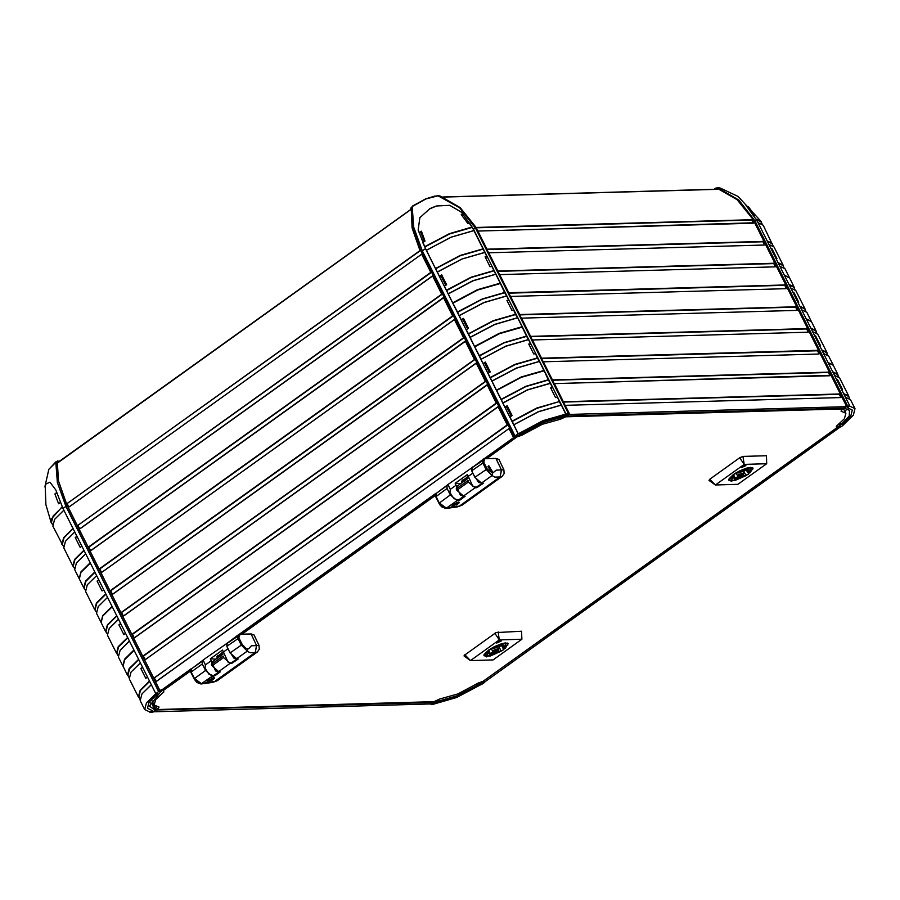<?xml version="1.0" encoding="UTF-8"?>
<svg xmlns="http://www.w3.org/2000/svg" width="900" height="900" viewBox="0 0 900 900"><rect width="100%" height="100%" fill="white"/><g stroke="black" fill="none" stroke-linecap="round" stroke-linejoin="round"><path stroke-width="1.35" d="M456.637 504.877L458.494 502.211L456.75 502.605L458.37 502.301L456.637 504.877M452.97 505.98L454.725 505.654L452.97 505.98M488.824 465.75L492.502 471.825L488.824 465.75M491.715 471.983L487.868 466.627M456.581 488.621L457.155 486.157L467.798 478.53M458.415 503.134L456.75 503.899L457.245 502.785L455.017 503.978L456.919 503.618M452.363 506.194L454.759 503.28L452.002 505.935M436.421 493.459L435.983 496.395L439.211 502.909L446.501 508.241L454.039 506.374L459.169 506.228L499.961 476.978L494.831 477.124L492.098 475.549L486.011 469.361L482.782 462.848L482.704 460.069L484.178 460.204L483.851 462.409L487.08 468.923L492.57 473.231L496.249 470.183L503.865 469.755L498.926 459.428L495.923 458.404L483.896 458.741L472.489 467.404M472.151 467.843L471.69 470.801L474.874 477.349L481.522 483.131L483.322 483.142L476.719 487.699L482.119 483.109L478.733 482.558L473.603 474.716M465.041 496.406L459.799 500.164L465.041 496.406L463.522 496.035L475.088 487.744L476.719 487.699M459.799 500.164L458.539 500.029M457.234 506.925L445.826 508.478L457.088 500.659L458.719 500.603M456.637 504.765L458.933 502.47L456.604 504.697M453.904 504.697L455.558 504.382L454.286 504.428L455.04 503.719L452.756 505.103L455.175 504.664L455.591 504.202L454.567 504.225M436.072 493.504L447.3 485.1L447.919 485.505L446.985 485.685L447.075 488.441L450.349 494.933L457.088 500.659M483.772 459.832L484.616 460.192L483.896 458.741M477.923 486.124L482.827 483.098M468.315 480.656L467.662 480.679L468.349 482.017L475.088 487.744M463.522 496.035L456.874 490.252L468.349 482.017M467.662 480.679L456.21 488.891L456.874 490.252M459.923 499.039L464.827 496.001M444.06 507.623L438.93 503.28L450.349 494.933M462.127 505.136L457.346 506.925L462.127 505.136L502.132 476.449L500.108 476.966L501.48 470.036L495.923 458.404M454.826 503.505L454.759 505.8L454.826 503.505L452.306 505.553M451.98 505.901L454.748 505.811M456.683 504.866L459.225 502.751M454.286 504.428L454.669 503.73M458.134 503.336L456.986 503.865M457.144 504.022L455.141 504.09M457.279 502.853L455.197 504.079M453.173 505.204L453.915 504.697M476.539 487.114L472.871 486.473L467.438 474.469L455.197 483.244L460.451 495.382L464.13 496.024L458.471 500.074L453.769 498.634L449.91 492.548L450.315 489.319L456.12 485.168M460.777 483.559L455.197 483.244M468.382 476.37L472.849 473.175M450.315 489.319L447.919 484.526L472.489 467.348M211.759 680.355L213.638 677.768L211.894 678.161L213.525 677.857L211.826 680.423L214.11 678.049L211.759 680.254M208.114 681.536L209.88 681.21L208.114 681.536M222.964 654.165L212.355 661.77L211.77 664.155M227.306 643.399L226.845 646.346L230.029 652.894L236.678 658.688L238.185 659.059L231.874 663.255L228.015 662.029L222.581 650.025L210.341 658.8L215.606 670.928L219.274 671.569L213.626 675.63L208.924 674.19L205.065 668.104L205.47 664.875L211.264 660.724M215.966 659.183L210.341 658.8M231.694 662.67L237.274 658.665L233.888 658.114L228.746 650.273M223.537 651.926L228.004 648.72M205.47 664.875L203.074 660.082L227.632 642.904M213.559 678.69L211.905 679.444L212.4 678.341L210.172 679.534L212.074 679.163M207.518 681.75L209.914 678.836L207.157 681.491M191.576 669.015L191.138 671.951L194.366 678.465L201.656 683.798L209.183 681.93L214.324 681.784L255.116 652.534L249.986 652.68L247.252 651.105L241.155 644.918L237.938 638.404L237.859 635.625L239.333 635.76L239.006 637.965L242.235 644.479L245.925 648.349L247.838 649.012L245.925 648.349M220.185 671.962L214.942 675.72L220.185 671.962L218.678 671.591L230.231 663.3L231.874 663.255M214.942 675.72L213.683 675.585M212.389 682.481L200.981 684.034L212.231 676.204L213.874 676.159M208.035 680.771L210.341 680.209L209.441 679.984L209.824 679.286L207.945 680.738L210.341 680.197L210.735 679.748L209.722 679.781M191.227 669.06L202.455 660.656L203.074 661.061L202.129 661.241L202.23 663.998L205.504 670.477L212.231 676.204M227.632 642.96L239.04 634.298L251.078 633.96L254.081 634.984L259.009 645.311L256.635 645.592L251.078 633.96M238.928 635.389L239.76 635.749L239.04 634.298M233.066 661.68L237.971 658.654M223.47 656.212L222.817 656.235L223.504 657.574L230.231 663.3M218.678 671.591L212.029 665.809L223.504 657.574M222.817 656.235L211.365 664.447L212.029 665.809M215.066 674.584L219.971 671.558M199.215 683.168L194.085 678.836L205.504 670.477M217.271 680.692L212.501 682.481L217.271 680.692L257.287 652.005L255.251 652.523L256.635 645.592L251.404 645.739L248.648 648.754M209.981 679.061L209.914 681.356L209.981 679.061L207.461 681.097M209.914 681.356L207.135 681.457M211.826 680.423L214.38 678.308M212.434 678.409L210.352 679.635M209.441 679.984L210.184 679.444M498.69 646.178L501.142 651.206L498.814 651.274L489.746 654.502L489.319 651.544L487.024 651.611L486.934 656.528L501.142 651.206L490.387 655.965L484.312 655.661L487.024 651.611M502.009 643.624L507.87 643.86L505.316 648.202L502.841 648.124L504.022 645.795L503.494 645.379M501.502 645.435L502.841 648.124M503.021 648.27L502.582 645.3L493.537 648.529L491.062 648.472M498.071 649.98L498.814 651.274M488.666 650.048L489.364 651.51L488.171 653.726L498.645 651.139M494.077 649.969L492.806 651.589L498.262 649.845L499.534 648.225L494.077 649.969M499.793 641.385L497.914 642.6L499.793 641.385M499.973 641.734L499.061 641.947M497.452 641.88L501.188 640.654L497.452 641.88M493.043 659.914L521.842 639.259L499.286 639.9L470.498 660.544L493.043 659.914M500.929 641.149L496.665 643.106L501.142 641.081M499.421 640.991L498.465 641.97L500.4 640.991L499.14 641.227M499.444 641.227L498.465 641.97M501.188 640.654L496.642 642.701M500.4 640.991L499.444 641.014M499.804 641.408L497.936 642.634M500.94 641.171L496.665 643.106M521.584 631.283L521.842 639.259L521.584 631.283L496.001 632.61L464.164 655.436L470.498 660.544L464.884 654.784M470.498 660.544L464.096 655.954M494.887 633.274L499.286 639.9L498.094 631.946M744.829 466.178L743.906 466.391M742.298 466.324L746.033 465.098L742.298 466.324M737.887 484.358L766.688 463.702L744.143 464.344L715.342 484.988L737.887 484.358M745.774 465.593L741.51 467.55M743.31 466.414L744.3 465.671M746.033 465.098L741.499 467.145M742.939 456.39L739.732 457.718L744.143 464.344L742.939 456.39L766.429 455.726L766.688 463.702L766.429 455.726M709.729 479.228L708.941 480.397L715.342 484.988L709.729 479.228L739.732 457.718M744.48 465.863L742.781 467.077M745.245 465.435L743.996 465.671M743.535 470.621L745.988 475.65L743.67 475.718L734.591 478.957L734.164 475.988L731.869 476.055L731.779 480.971L745.965 475.661L735.232 480.409L729.169 480.105L731.869 476.055M746.854 468.067L752.726 468.304L750.184 472.646L747.709 472.59L748.867 470.239L748.339 469.822M746.347 469.879L747.697 472.567M748.867 470.239L745.346 470.081L738.36 472.984L735.908 472.928M742.916 474.424L743.67 475.718M733.523 474.491L734.22 475.909L733.016 478.17L743.49 475.582M738.923 474.412L737.651 476.032L743.107 474.289L744.379 472.669L738.923 474.412M486.709 458.662L516.971 436.961L521.944 435.161L542.126 424.327L560.554 419.152L565.706 416.767L842.434 408.949L841.061 411.233L845.921 413.246L844.38 418.691L836.359 426.285L836.505 427.939L483.131 681.311L478.159 683.111L457.965 693.945L439.549 699.12L433.991 701.696L157.567 709.504L159.041 707.04L154.181 705.026L155.722 699.581L163.744 691.988L163.597 690.334L190.44 671.085M241.864 634.219L435.285 495.529M516.971 436.961L516.645 436.309M560.554 419.152L559.688 417.42M565.706 416.767L565.391 416.149M521.944 435.161L521.325 433.924M163.744 691.988L162.855 690.221M151.931 700.515L154.181 705.026M157.567 709.504L156.083 706.545M845.921 413.246L843.221 408.195M842.434 408.949L842.062 408.229M154.89 705.893L154.159 705.915M156.105 710.28L154.013 711.788L431.201 703.957L433.305 702.461L155.993 710.033M433.305 702.461L432.934 701.73M154.249 705.161L153.382 705.431M154.215 711.259L156.161 709.92L153.9 705.42M154.001 711.765L152.696 711.979M156.161 709.92L155.441 709.942M57.634 460.935L59.242 461.452L57.6 460.946M443.554 297.765L91.519 550.17L90.034 550.868L88.211 547.245L442.316 293.715M454.466 319.556L102.431 571.961L100.946 572.67L99.124 569.036L453.229 315.506M465.379 341.359L113.344 593.764L111.859 594.461L110.036 590.827L464.141 337.298M476.291 363.15L124.256 615.555L122.771 616.252L120.96 612.63L475.054 359.1M487.204 384.941L135.169 637.346L133.684 638.055L131.873 634.421L485.966 380.891M498.116 406.744L146.081 659.149L144.607 659.846L142.785 656.212L496.89 402.683M155.183 677.306L507.803 424.485M144.607 659.846L155.52 681.637L157.005 680.94L509.029 428.535M67.939 502.988L420.548 250.166M57.251 461.216L56.014 462.206L57.218 461.34L58.545 480.926L66.454 503.696L68.209 507.285L69.683 506.576L421.718 254.171M78.784 524.745L431.404 271.912M68.209 507.285L79.121 529.076L80.606 528.379L432.63 275.974M122.445 611.921L120.96 612.63L111.859 594.461M133.358 633.712L131.873 634.421L122.771 616.252M144.27 655.515L142.785 656.212L133.684 638.055M100.609 568.327L99.124 569.036L90.034 550.868M111.521 590.13L110.036 590.827L100.946 572.67M67.297 505.474L66.094 506.329L158.715 691.279L159.907 690.424L155.52 681.637M56.014 462.206L57.521 482.614L66.094 506.329M161.888 690.671L158.715 691.279M89.696 546.536L88.211 547.245L79.121 529.076M161.741 689.692L159.907 690.424M154.102 704.891L153.18 705.533M152.572 704.666L152.752 703.98L150.311 702.923M152.303 703.643L153.968 709.335L155.498 710.044L153.236 705.533M154.676 709.706L153.506 707.062M154.699 709.74L152.752 703.98M161.145 691.211L149.456 706.185L153.968 709.335M45.113 487.789L45.765 484.099L49.984 482.164L55.834 489.904L63.056 508.478L155.79 693.653L157.703 693.641L149.029 702.169L147.454 708.278L152.404 710.629L149.85 712.08M45 486.596L45.765 484.099M48.758 469.463L56.587 461.588M55.834 462.049L57.341 482.535L65.947 506.329L158.67 691.504L161.291 691.492M63.056 508.478L65.947 506.329M158.67 691.504L155.79 693.653M155.498 710.044L152.156 712.35L149.963 712.305M73.8 567.214L72.855 566.066L74.565 559.44L83.948 550.192M81.866 546.03L80.201 547.403L75.251 537.514L77.209 536.738M76.939 536.197L75.251 537.514M72.855 566.066L63.754 547.909L65.52 541.204L74.858 532.035M90.248 562.759L80.854 572.006L79.144 578.644L74.666 569.7L76.433 562.995L85.77 553.826M45.922 484.189L45.225 486.495M62.19 506.644L51.041 519.266L51.041 522.337L51.941 523.541M62.887 545.423L52.841 526.118L54.596 519.413L63.945 510.233M61.931 544.275L63.641 537.649L73.035 528.401M60.311 502.425L58.635 503.809L54.922 493.954L56.644 492.581M56.846 493.189L54.922 493.954M65.61 541.069L74.812 531.956M63.405 546.457L62.325 544.309L63.99 537.784L73.181 528.683M76.534 562.86L85.725 553.748M74.317 568.249L73.237 566.1L74.903 559.575L84.094 550.474M52.492 524.678L51.424 522.36L53.246 515.869L62.314 506.925M54.697 519.266L63.9 510.154M112.073 606.352L102.679 615.6L100.969 622.226L96.502 613.294L98.258 606.589L107.595 597.42M95.625 610.808L94.68 609.66L96.39 603.034L105.772 593.786M98.764 579.78L97.076 581.107L102.026 590.996L103.691 589.624M94.68 609.66L85.579 591.502L87.345 584.798L96.683 575.618M84.712 589.016L83.767 587.869L85.478 581.231L94.86 571.984M90.394 563.051L81 572.299L79.29 578.925L83.767 587.869M97.076 581.107L99.045 580.331M87.446 584.651L96.649 575.539M85.23 590.051L84.161 587.891L85.815 581.366L95.006 572.276M98.359 606.454L107.561 597.341M96.154 611.842L95.074 609.694L96.728 603.169L105.919 594.067M133.931 650.014L124.549 659.261L122.839 665.887L118.361 656.955L120.127 650.25L129.465 641.081M117.495 654.469L116.539 653.321L118.249 646.695L127.642 637.447M120.634 623.441L118.946 624.769L123.896 634.658L125.561 633.285M116.539 653.321L107.449 635.164L109.204 628.459L118.552 619.279M106.582 632.678L105.626 631.53L107.336 624.893L116.73 615.656M112.252 606.712L102.859 615.96L101.149 622.586L105.626 631.53M118.946 624.769L120.904 623.992M109.305 628.312L118.508 619.2M107.1 633.712L106.02 631.553L107.685 625.028L116.876 615.938M120.218 650.115L129.42 641.002M118.013 655.504L116.933 653.355L118.597 646.83L127.789 637.729M155.835 693.641L146.419 702.911L144.697 709.549L140.231 700.616L141.986 693.911L151.324 684.742M144.697 709.549L150.131 712.102L152.224 710.606M139.354 698.13L138.409 696.982L140.119 690.356L149.513 681.109M142.493 667.114L140.805 668.43L145.755 678.319L147.42 676.946M138.409 696.982L129.308 678.825L131.074 672.12L140.411 662.951M128.441 676.339L127.496 675.191L129.206 668.565L138.589 659.317M134.123 650.374L124.729 659.621L123.019 666.259L127.496 675.191M140.805 668.43L142.774 667.654M131.175 671.985L140.377 662.873M128.959 677.374L127.89 675.225L129.544 668.7L138.735 659.599M142.088 693.776L151.29 684.664M139.882 699.165L138.803 697.016L140.456 690.491L149.648 681.39M485.213 681.548L481.95 681.739M483.39 681.356L482.186 682.211M430.121 704.059L431.314 704.115L434.081 701.651M433.35 702.09L434.284 702.067M476.662 684.113L477.9 684.923L482.175 682.436L481.838 681.784M480.262 683.584L479.284 682.706M436.129 700.706L436.23 701.831L457.312 695.722L477.9 684.923M438.356 701.314L438.536 699.592M431.055 704.126L433.733 704.295L436.174 702.619L457.02 696.566L479.734 684.551L481.601 684.45L484.718 682.301L482.175 682.436M436.23 701.831L434.261 701.572M431.235 704.464L434.565 702.169M434.036 704.081L456.683 697.5L481.32 684.461M485.764 458.685L516.082 436.624M160.312 690.165L162.236 690.66L190.406 670.455M240.919 634.241L435.262 494.91M484.121 458.741L514.564 436.916L516.206 436.871M160.594 690.705L191.104 668.824M202.5 660.656L203.13 660.206M227.25 642.915L227.711 642.589M239.276 634.286L435.96 493.267M447.356 485.1L447.986 484.65M472.095 467.359L472.556 467.032M514.271 436.343L514.564 436.916M156.724 681.019L509.051 428.524M154.226 677.992L507.938 424.755M154.507 678.173L156.071 681.3M145.811 659.227L498.082 406.654M143.314 656.201L497.025 402.964M143.584 656.381L145.159 659.509M134.888 637.436L487.654 384.255L433.091 275.287L432.652 275.951M132.39 634.41L486.113 381.173M132.671 634.579L134.246 637.717M123.975 615.634L476.246 363.06M121.478 612.607L475.2 359.37M121.759 612.788L123.334 615.915M113.062 593.842L465.829 340.673M110.565 590.816L464.276 337.579M110.846 590.996L112.41 594.124M102.15 572.051L454.421 319.466M99.653 569.025L453.364 315.787M99.934 569.194L101.498 572.332M91.237 550.249L444.004 297.079M88.74 547.222L442.451 293.985M89.021 547.403L90.585 550.53M80.325 528.457L432.596 275.884L441.697 294.064L442.181 293.445M77.828 525.431L431.539 272.194M78.109 525.611L79.672 528.739M69.413 506.666L421.74 254.16M66.971 503.674L420.671 250.436M67.241 503.843L68.76 506.947M483.637 681.592L485.291 681.548L839.25 427.748L837.607 427.793L483.401 681.109M430.83 272.317L431.269 271.654L433.091 275.287M420.412 249.896L412.515 227.138L411.188 207.551L412.076 227.869L419.929 250.515L420.412 249.896L422.168 253.485L421.684 254.104L430.785 272.273M517.106 435.983L514.688 436.624M507.229 424.89L507.668 424.215L509.49 427.849L508.995 428.468L513.405 437.254L514.969 435.848M498.139 406.721L498.566 406.058L487.654 384.255M474.491 359.505L474.919 358.83M465.401 341.336L474.435 359.449M485.404 381.296L485.843 380.621M476.314 363.139L476.741 362.464M496.316 403.088L496.755 402.424M487.226 384.93L496.271 403.043M452.666 315.911L453.094 315.236M443.565 297.754L452.61 315.855M463.579 337.702L464.006 337.039M454.478 319.545L454.916 318.87M421.267 251.674L422.348 250.898M412.166 206.843L411.188 207.551L412.178 206.73M410.771 208.215L412.189 206.629M439.301 195.829L460.091 207.574L475.864 227.104L459.855 207.506L439.751 195.907M499.455 274.511L488.543 252.72M510.368 296.314L499.286 274.162M521.291 318.105L510.199 295.954M532.204 339.896L521.111 317.756M543.116 361.699L532.024 339.548M554.029 383.49L542.936 361.339M563.119 401.659L564.941 405.281M565.729 415.901L568.159 414.461M475.605 227.025L477.63 230.929M486.72 249.086L488.363 252.371M568.957 414.439L569.43 413.798L568.485 413.73M476.55 228.757L475.864 228.78M425.711 198.922L412.2 206.539L413.707 227.025L422.314 250.819L515.036 435.983L517.658 435.983L542.531 422.73L565.256 416.25L568.519 413.809L475.796 228.645L459.754 207.934L437.738 195.638M484.897 363.6L489.375 372.521L484.864 363.521M470.081 337.511L494.854 324.394L517.59 317.812L522.067 326.745L499.331 333.326L474.548 346.444L468.54 334.058L493.088 321.064L515.621 314.539L513.686 310.016L511.841 310.286L506.891 300.409L508.77 300.184L506.678 296.021L483.941 302.591L459.169 315.72L461.25 319.882L463.061 319.86L467.505 328.86L463.005 319.86M445.68 285.278L441.169 276.278M420.986 232.729L421.425 231.165L419.119 232.684L420.964 232.672L423.866 240.795M418.331 230.13L425.43 248.659L518.153 433.834L515.036 435.983M418.196 230.085L419.895 217.665L429.941 208.62L433.238 207.18L436.343 205.954L449.662 205.312L461.419 212.175L473.299 228.814L566.021 413.989L563.636 415.766L542.79 421.808L520.065 433.822L518.153 433.834M520.065 433.822L518.288 433.766L513.81 424.834L538.582 411.716L561.319 405.135L565.796 414.079L543.06 420.649L518.288 433.766M513.81 424.834L512.269 421.38L536.827 408.386L559.507 401.512L557.415 397.339L555.57 397.62L550.62 387.731L552.499 387.506L550.406 383.344L527.67 389.925L502.897 403.043L504.979 407.205L506.79 407.194L511.234 416.183L506.734 407.194M422.314 250.819L425.43 248.659M429.941 208.62L436.343 205.954M563.636 415.766L565.796 414.079M473.299 228.814L475.796 228.645M568.519 413.809L566.021 413.989M448.245 293.918L473.029 280.8L495.765 274.219L500.243 283.162L477.506 289.733L452.723 302.861L444.341 286.121L446.591 284.704L441.641 274.815L439.425 276.289L426.42 250.335L451.204 237.206L473.94 230.636L472.084 227.081L449.392 233.651L424.665 246.735L422.786 242.516L425.048 241.088L421.425 231.165M473.94 230.636L486.934 256.59L485.494 257.659M461.149 212.175L463.196 214.414L461.239 214.661L467.831 223.357L469.688 223.076L472.084 227.081M446.434 290.284L471.206 277.166L493.942 270.596L495.765 274.219M486.934 256.59L485.066 256.815L490.016 266.704L491.861 266.423L493.942 270.596M437.332 272.126L462.116 259.009L484.853 252.428M452.723 302.861L453.341 302.839M499.725 283.534L500.243 283.162M426.42 250.335L424.665 246.735M445.68 285.266L441.236 276.278L439.425 276.289M419.119 232.684L418.286 229.939M436.061 206.19L430.144 208.654M435.521 268.493L460.294 255.375L483.03 248.794M461.869 215.393L463.196 214.414M441.641 274.815L441.236 276.278M437.434 271.935L461.993 258.941L484.515 252.416M435.791 268.673L460.35 255.679L482.884 249.154M448.346 293.738L472.905 280.733L495.439 274.219M446.715 290.464L471.262 277.47L493.796 270.945M424.935 246.915L449.449 233.944L471.938 227.43M426.521 250.144L451.069 237.15L473.603 230.625M461.25 319.882L463.466 318.409L468.416 328.286L466.178 329.715L468.54 334.058M475.312 346.421L474.548 346.444M515.621 314.539L517.59 317.812M522.067 326.745L521.426 327.218M468.259 333.877L493.043 320.76L515.779 314.179M459.169 315.72L457.627 312.255L482.175 299.261L504.709 292.736L506.678 296.021M504.709 292.736L500.389 283.455L477.652 290.025L452.869 303.142L457.627 312.255M507.319 301.252L508.77 300.184M457.346 312.086L482.13 298.969L504.866 292.387M463.466 318.409L463.061 319.86M459.259 315.529L483.817 302.535L506.351 296.01M470.171 337.32L494.73 324.326L517.264 317.801M491.94 381.173L516.724 368.055L539.46 361.474L543.938 370.418L521.201 376.988L496.418 390.105L491.94 381.173L490.399 377.719L514.957 364.725L537.491 358.2L539.46 361.474M537.491 358.2L535.556 353.678L533.711 353.959L528.761 344.07L530.629 343.845L528.548 339.683L505.811 346.264L481.027 359.381L483.109 363.544L485.336 362.07L490.286 371.959L488.036 373.376L490.399 377.719M497.183 390.082L496.418 390.105M543.938 370.418L543.285 370.879M490.129 377.539L514.901 364.421L537.637 357.84M481.027 359.381L479.486 355.916L504.045 342.923L526.579 336.409L528.548 339.683M526.579 336.409L522.248 327.116L499.511 333.686L474.739 346.815L479.486 355.916M483.109 363.544L484.909 363.6M529.189 344.914L530.629 343.845M479.205 355.748L503.989 342.63L526.725 336.049M485.336 362.07L484.931 363.521M481.129 359.19L505.676 346.196L528.21 339.671M492.041 380.981L516.6 367.988L539.123 361.474M504.979 407.205L507.195 405.731L512.145 415.62L509.906 417.037L512.269 421.38M559.35 401.861L561.319 405.135M511.988 421.2L536.771 408.082L559.507 401.512M502.897 403.043L501.356 399.589L525.904 386.584L548.438 380.07L550.406 383.344M548.438 380.07L544.118 370.777L521.381 377.348L496.598 390.476L501.356 399.589M551.048 388.575L552.499 387.506M501.075 399.409L525.859 386.291L548.595 379.71M507.195 405.731L506.79 407.194M502.988 402.851L527.546 389.858L550.08 383.332M513.9 424.654L538.459 411.649L560.993 405.135M762.322 241.414L763.74 240.907L765.562 244.541L764.134 245.047L488.812 252.821M751.365 219.701L752.794 219.195L753.739 220.939L763.74 240.907L762.919 241.751L764.482 244.868M716.929 187.987L715.511 188.235L716.67 187.999L737.044 199.688L752.794 219.195L751.972 220.028L753.57 223.076M838.721 393.975L840.139 393.48L841.961 397.114L840.533 397.609L565.211 405.382M829.654 375.795L554.299 383.591L831.049 375.311L840.139 393.48L839.317 394.312L840.881 397.429M831.049 375.311L829.226 371.678L828.405 372.521L829.969 375.637M818.741 354.004L543.386 361.789L818.707 354.026L820.125 353.52L818.314 349.886L817.492 350.719L819.056 353.846M807.829 332.213L532.474 339.998L807.795 332.224L809.212 331.729L807.401 328.095L806.58 328.928L808.144 332.044M796.916 310.41L521.55 318.206L796.883 310.433L798.3 309.926L796.477 306.293L795.656 307.136L797.22 310.252M786.004 288.619L510.637 296.404L785.97 288.641L787.387 288.135L785.565 284.501L784.744 285.334L786.308 288.461M775.091 266.827L499.725 274.613L775.046 266.839L776.475 266.344L774.653 262.71L773.831 263.543L775.395 266.659M805.972 328.59L807.401 328.095L798.3 309.926M816.885 350.392L818.314 349.886L809.212 331.729M827.798 372.184L829.226 371.678L820.125 353.52M784.148 285.007L785.565 284.501L776.475 266.344M795.06 306.799L796.477 306.293L787.387 288.135M753.739 220.939L754.673 220.905L847.294 405.866L846.349 405.889L841.961 397.114M717.266 187.92L738.686 200.273L754.673 220.905M843.919 408.049L847.294 405.866M754.65 222.75L477.9 231.019L753.255 223.234M717.615 187.965L715.59 189.304M714.004 189.349L715.511 188.235L715.523 189.304M773.235 263.205L774.653 262.71L765.562 244.541M844.549 406.665L846.349 405.889M836.617 426.094L837.36 427.556L838.845 427.478M839.227 427.691L840.488 426.814M837.36 427.556L838.462 426.769M846.349 409.185L845.303 412.009M839.171 424.046L839.768 425.824L849.24 416.048L849.476 410.456L844.166 408.037M841.061 424.53L840.499 422.876M757.069 220.815L745.189 204.154L738 196.391L720.101 187.965L717.683 187.718L738.821 200.059L754.864 220.77L757.069 220.815L849.791 405.979L847.597 405.934L844.335 408.375M843.896 424.496L842.107 424.733L850.77 416.216L852.356 410.108L847.406 407.756L849.791 405.979M839.768 425.824L838.541 426.926L837.697 425.25M716.524 187.942L717.683 187.718M843.975 424.631L841.084 426.78L838.541 426.926M754.864 220.77L847.597 405.934M777.994 262.609L783.146 265.14L783.495 266.58M768.904 244.44L774.056 246.971L783.146 265.14M775.913 258.446L776.936 258.604L771.986 248.715L770.985 248.602M779.816 266.243L784.969 268.762L789.446 277.706L784.294 275.175M747.259 206.438L748.249 206.561L754.762 215.257L753.739 215.1M761.614 222.919L761.197 221.479L756.135 219.094M757.991 222.649L763.144 225.18L772.582 244.789M767.081 240.817L772.234 243.338M771.986 248.715L771.21 249.053M747.607 206.843L748.249 206.561M767.284 241.211L772.02 243.675L773.1 245.824M778.196 263.002L782.933 265.466L784.012 267.626M756.349 219.487L760.984 221.794L762.199 224.044M801.641 309.825L806.794 312.356L811.271 321.289L806.119 318.769M799.83 306.202L804.982 308.723L805.32 310.174M790.729 288.034L795.881 290.565L804.982 308.723M792.81 292.196L793.811 292.309L798.761 302.197L797.749 302.04M788.918 284.4L794.059 286.931L794.408 288.382M794.059 286.931L789.592 277.999L784.44 275.468M793.811 292.309L793.035 292.646M789.109 284.794L793.856 287.257L794.925 289.418M800.021 306.596L804.769 309.06L805.849 311.209M823.511 353.498L828.664 356.017L833.13 364.961L827.989 362.43M821.689 349.864L826.841 352.384L827.19 353.835M812.599 331.695L817.751 334.226L826.841 352.384M814.68 335.858L815.681 335.97L820.631 345.859L819.607 345.701M810.776 328.061L815.929 330.593L816.278 332.044M815.929 330.593L811.451 321.66L806.299 319.129M815.681 335.97L814.905 336.308M810.979 328.455L815.715 330.93L816.795 333.079M821.891 350.257L826.627 352.721L827.707 354.87M845.37 397.159L850.523 399.679L855 408.623L849.668 406.069M842.242 424.631L843.784 424.586L853.268 415.282L855 408.623M843.559 393.525L848.711 396.045L849.049 397.496M834.457 375.356L839.61 377.887L848.711 396.045M836.539 379.519L837.54 379.631L842.49 389.52L841.477 389.363M832.646 371.723L837.788 374.254L838.136 375.705M837.788 374.254L833.321 365.321L828.169 362.79M837.54 379.631L836.764 379.969M832.837 372.116L837.585 374.591L838.654 376.74M843.75 393.919L848.498 396.382L849.577 398.531M566.539 416.002L843.739 408.173L845.831 406.676L568.642 414.495L566.426 415.755M845.55 406.103L845.831 406.676M565.2 405.36L840.566 397.598M563.344 402.098L839.317 394.312M563.175 401.76L839.464 393.964M552.431 380.306L828.405 372.521M552.262 379.957L828.551 372.161M541.519 358.515L817.492 350.719M541.35 358.166L817.639 350.37M530.606 336.713L806.58 328.928M530.438 336.375L806.726 328.579M519.694 314.921L795.656 307.136M519.525 314.572L795.814 306.776M508.781 293.13L784.744 285.334M508.601 292.781L784.901 284.985M497.869 271.327L773.831 263.543M497.689 270.99L773.977 263.194M488.801 252.799L764.168 245.025M486.945 249.536L762.919 241.751M486.776 249.188L763.065 241.391M476.032 227.812L751.972 220.028M475.853 227.475L752.119 219.679M461.295 483.188L468.338 476.269M462.679 479.902L461.599 481.376L462.195 482.546M468.259 476.516L466.65 477.225M456.705 502.504L459.214 502.279M481.522 483.131L492.098 475.549L492.57 473.231M474.874 477.349L487.08 468.923M483.03 483.502L476.651 487.541M438.975 503.123L435.701 496.766L447.075 488.441M435.757 496.598L435.544 495.124M500.108 476.966L501.379 470.036M457.121 506.936L459.304 506.228M471.69 470.801L483.851 462.409M476.944 486.832L477.776 487.226M458.944 499.736L459.776 500.13L458.651 500.445M456.863 503.73L458.595 502.942M456.536 503.876L455.434 503.91M454.455 504.304L455.625 504.27M452.79 505.181L455.074 503.798M454.736 503.921L452.936 505.204M211.86 678.06L214.369 677.835M216.518 658.778L223.481 651.825M217.834 655.459L216.743 656.933L217.44 658.125M223.414 652.072L221.805 652.77M236.678 658.688L247.252 651.105L247.838 649.012M230.029 652.894L242.235 644.479M238.185 659.059L231.806 663.097M194.13 678.679L190.856 672.322L202.23 663.998M190.912 672.154L190.699 670.669M255.251 652.523L256.534 645.592M212.276 682.492L214.459 681.773M226.845 646.346L239.006 637.965M232.099 662.377L232.931 662.771M214.099 675.293L214.931 675.686L213.806 676.001M212.018 679.286L213.75 678.488M211.691 679.433L210.589 679.455M209.61 679.86L210.78 679.826M207.945 680.738L210.229 679.342M209.88 679.466L208.091 680.76M485.359 656.359L483.975 654.975M507.532 643.185L507.803 645.12M505.316 648.202L505.406 643.286L491.22 648.596M488.149 653.062L488.171 653.726M484.009 654.739L484.02 655.808L490.309 655.988M501.165 651.161L503.618 649.553L508.174 643.714L507.319 643.061M503.775 649.688L486.45 656.876L488.554 650.115L505.89 642.938L503.775 649.688M728.854 479.183L728.865 480.251L735.154 480.431M746.01 475.605L748.462 473.996L753.019 468.157L752.164 467.505M733.41 474.57L750.735 467.381L748.631 474.131L731.295 481.32L733.41 474.57M730.215 480.803L728.82 479.419M752.377 467.629L752.648 469.564M738.36 472.984L747.439 469.744L747.866 472.714M750.161 472.646L750.251 467.73L736.065 473.04M732.994 477.506L733.016 478.17M57.892 462.668L410.996 209.486M507.668 424.215L498.566 406.058M431.269 271.654L422.168 253.485M513.877 436.624L509.49 427.849M562.95 401.299L553.849 383.141M569.16 413.707L564.761 404.933M486.551 248.737L477.45 230.569M412.2 206.539L426.071 198.934L438.604 195.593M435.173 196.02L425.936 198.833M715.376 188.426L714.139 189.349M443.002 197.078L717.311 189.326M461.599 481.376L468.349 476.314M445.826 508.478L441.956 506.981L440.111 505.125L435.701 496.766L435.915 493.627L446.985 485.685M471.634 468.011L483.986 459.776M502.132 476.449L504.146 473.681L503.854 469.755M448.2 485.077L447.3 485.1M457.267 502.954L456.806 503.831M216.743 656.933L223.504 651.87M200.981 684.034L197.111 682.538L195.266 680.681L190.856 672.322L191.059 669.184L202.129 661.241M226.789 643.567L239.141 635.332M257.287 652.005L259.301 649.238L259.009 645.311M203.344 660.634L202.455 660.656M213.626 678.645L212.186 679.399M212.411 678.51L211.961 679.387M212.602 679.387L210.296 679.646M491.31 648.596L492.806 651.589M498.532 646.234L499.534 648.225M493.537 648.529L500.501 645.637L504.022 645.795M484.02 655.808L484.223 654.367L488.588 650.115L494.269 646.695L501.334 643.815L505.384 642.982L508.174 643.714M753.019 468.157L750.229 467.426L746.19 468.259L739.114 471.139L733.433 474.559L729.079 478.811L728.865 480.251M708.941 480.397L715.342 484.988M736.155 473.04L737.651 476.032M743.377 470.678L744.379 472.669M60.221 460.744L56.182 461.88M56.025 461.678L48.803 469.316L45.011 486.304M45.236 486.293L45.855 504.652L51.041 522.337M58.095 462.274L411.019 209.227M476.257 363.082L485.348 381.24M498.082 406.676L507.184 424.834M454.433 319.489L463.522 337.657M521.37 317.846L530.471 336.004M532.283 339.637L541.384 357.795M543.206 361.429L552.296 379.598M554.119 383.231L563.209 401.389M499.545 274.252L508.646 292.41M510.457 296.044L519.559 314.213M477.72 230.659L486.81 248.828M488.632 252.461L497.723 270.619M565.031 405.022L569.43 413.798M438.199 195.536L425.79 198.81L412.391 206.156M717.278 187.65L720.101 187.965M738.956 197.28L761.197 221.479M442.822 196.999L716.895 189.27"/></g></svg>
